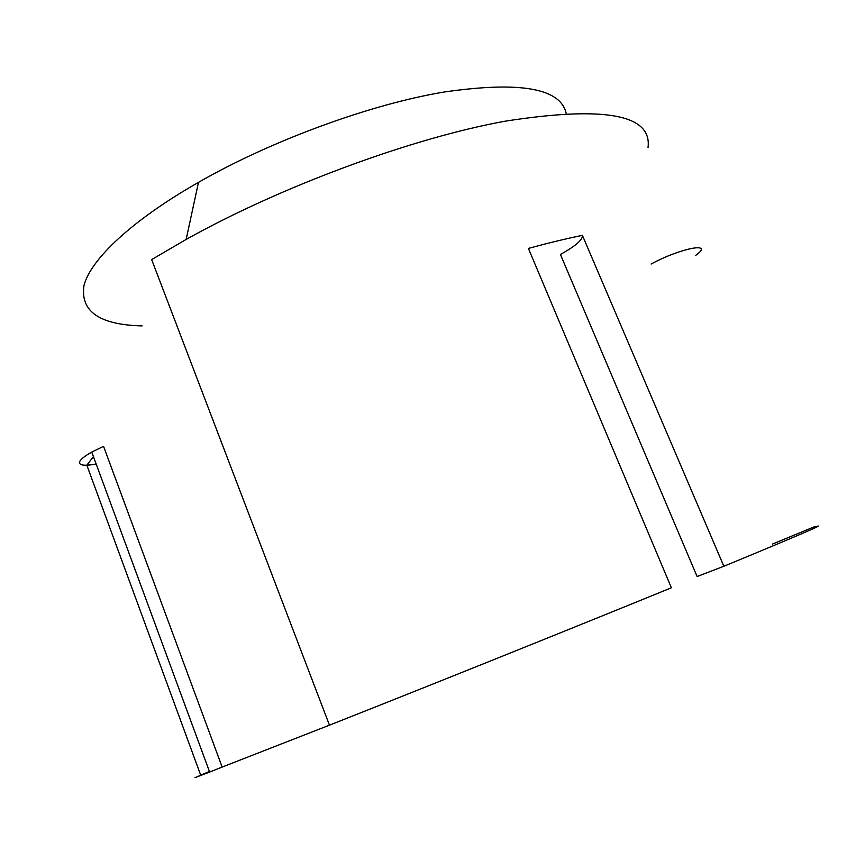 <?xml version="1.0" encoding="UTF-8"?>
<svg xmlns="http://www.w3.org/2000/svg" width="865" height="865" viewBox="0 0 865 865"><rect width="100%" height="100%" fill="white"/><g stroke="black" fill="none" stroke-linecap="round" stroke-linejoin="round"><path stroke-width="1.3" d="M222.154 767.071L209.633 772.056L91.766 452.081L103.551 446.329L222.154 767.071L329.457 725.173C427.353 686.507 571.203 628.704 671.381 587.778L528.396 248.406C547.869 243.097 565.872 238.751 582.394 235.345L723.854 566.272L697.104 576.533L560.423 254.472C575.582 246.049 582.913 239.681 582.394 235.345M209.633 772.056L194.96 777.689L209.417 771.494L200.691 775.127L86.835 465.208L96.166 464.04C85.43 465.986 79.85 465.521 79.429 462.656C79.612 460.126 83.721 456.601 91.766 452.081M86.835 465.208L93.431 456.623M814.419 527.163C829.881 521.919 799.693 534.948 723.854 566.272M566.164 113.391C560.65 88.241 520.135 81.094 444.621 91.95C371.453 103.941 271.556 140.4 198.496 182.342C131.685 220.434 90.814 259.316 84.013 285.353C80.034 311.335 99.399 324.851 142.12 325.9M329.457 725.173L151.656 259.587L186.148 239.432C281.006 186.321 413.167 137.719 505.549 121.122C604.689 105.725 652.188 114.526 648.036 147.526M695.395 255.597C715.344 241.53 681.263 247.66 651.096 264.041M814.268 526.807L772.434 544.074M198.496 182.342L186.148 239.432"/></g></svg>
